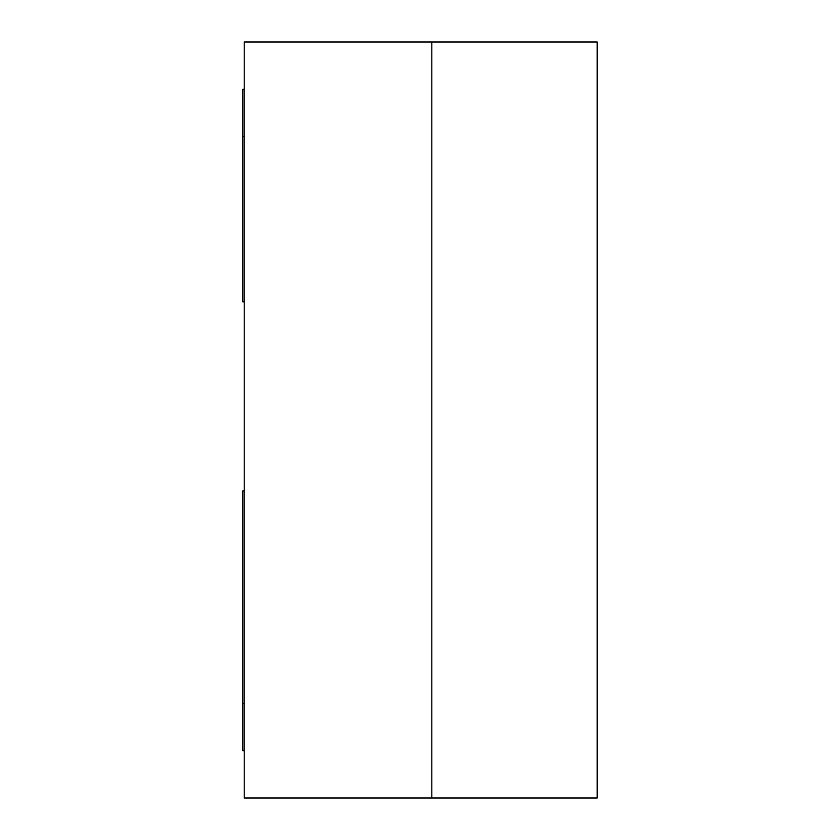 <?xml version="1.0" encoding="UTF-8"?>
<svg xmlns="http://www.w3.org/2000/svg" width="840" height="840" viewBox="0 0 840 840"><rect width="100%" height="100%" fill="white"/><g stroke="black" fill="none" stroke-linecap="round" stroke-linejoin="round"><path stroke-width="1.26" d="M597.188 798L244.23 798L244.23 42L431.812 42L431.812 798L431.812 42L597.188 42L597.188 798M244.23 301.875L242.812 301.875L242.812 89.25L244.23 89.25M244.23 490.875L242.812 490.875L242.812 750.75L244.23 750.75M242.812 136.5L244.23 136.5M242.812 703.5L244.23 703.5"/></g></svg>
